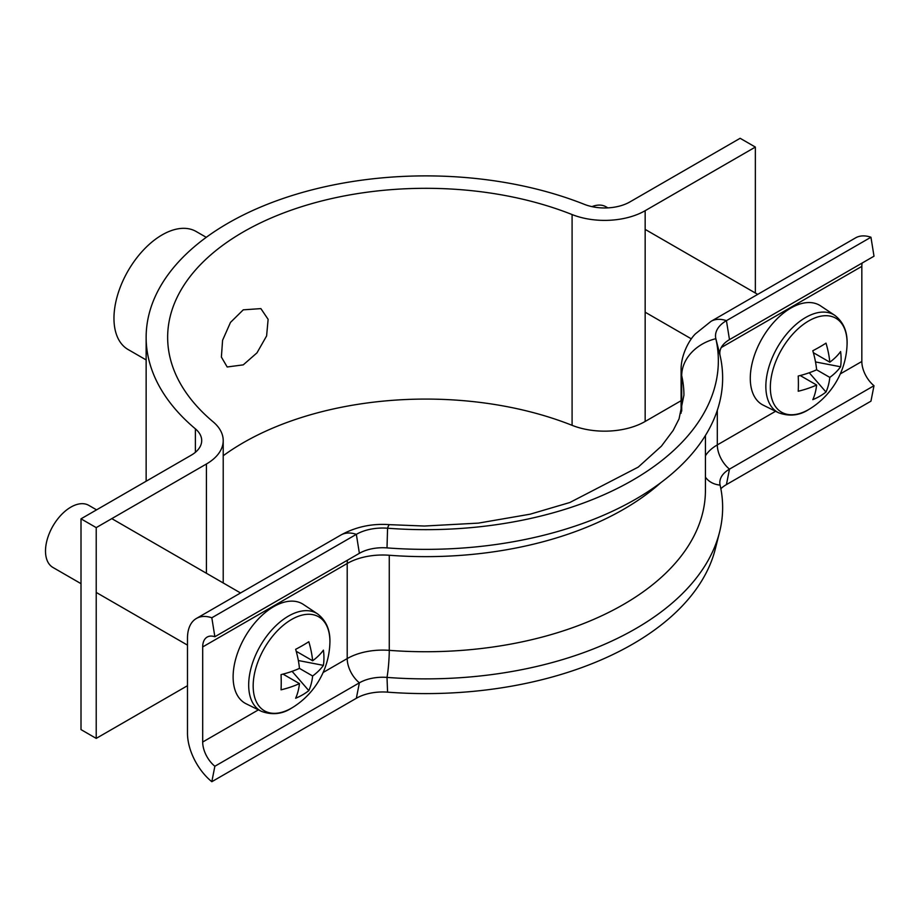 <?xml version="1.0" encoding="UTF-8"?>
<svg xmlns="http://www.w3.org/2000/svg" width="920" height="920" viewBox="0 0 920 920"><rect width="100%" height="100%" fill="white"/><g stroke="black" fill="none" stroke-linecap="round" stroke-linejoin="round"><path stroke-width="1.38" d="M243.259 364.86L256.967 352.866L266.604 335.938L268.123 319.343L260.889 308.614L243.259 309.833L230.494 322.391L222.582 340.273L221.386 357.075L227.183 366.976L243.259 364.86M206.252 237.325L196.19 231.518A68.114 39.33 120 0 0 162.127 234.887A68.114 39.33 120 0 0 117.633 294.917A68.114 39.33 120 0 0 128.076 349.508L146.142 359.927M755.355 147.073L645.161 210.691A57.362 33.12 0 0 1 572.091 214.555A258.14 149.04 180 0 0 305.647 205.436A258.14 149.04 180 0 0 167.647 337.341A258.14 149.04 180 0 0 213.106 421.808A57.362 33.12 0 0 1 223.215 440.577A57.362 33.12 0 0 1 206.413 464.002L96.221 527.62L81.006 518.834L191.199 455.216A35.857 20.7 0 0 0 201.698 440.577A35.857 20.7 0 0 0 195.385 428.846A279.645 161.448 180 0 1 146.142 337.341A279.645 161.448 180 0 1 295.63 194.442A279.645 161.448 180 0 1 584.28 204.32A35.857 20.7 0 0 0 629.947 201.905L740.14 138.287L755.355 147.073L755.355 293.02M223.215 455.745A258.14 149.04 180 0 1 572.091 425.327A57.362 33.12 0 0 0 645.161 421.463L681.099 400.706M81.006 518.834L81.006 729.606L96.221 738.392L187.484 685.699M96.221 527.62L96.221 738.392M720.855 488.716A37.283 21.528 180 0 1 726.432 484.598L729.48 469.142A32.982 19.044 180 0 0 720.164 479.86A32.982 19.044 180 0 0 720.095 485.104A296.861 171.384 180 0 1 719.532 532.22A296.861 171.384 180 0 1 387.009 677.407A32.982 19.044 0 0 0 359.386 682.824L214.866 766.256A21.517 12.42 60 0 1 202.687 742.026L202.687 646.932A21.517 12.42 60 0 1 207.149 637.088A21.517 12.42 60 0 1 214.866 636.744L359.386 553.311A32.982 19.044 0 0 1 387.009 547.894A296.861 171.384 180 0 0 720.095 355.591A32.982 19.044 180 0 1 729.48 339.629L874 256.197L870.952 237.233A43.021 24.84 -120 0 0 855.531 237.9L711.01 321.344L695.359 333.914C689.252 339.882 680.708 355.2 681.099 370.311L681.099 413.218M720.095 355.591L715.841 338.698A37.283 21.528 180 0 1 726.432 320.666L870.952 237.233M705.433 455.814A50.197 28.98 180 0 1 717.312 444.912A21.517 12.42 60 0 0 729.48 469.142L874 385.71A21.517 12.42 60 0 1 861.833 361.479L861.833 266.374A21.517 12.42 60 0 1 862.144 263.039M726.432 484.598L870.952 401.166L874 385.71M681.708 411.136L681.708 375.716A43.021 34.822 167.1 0 1 715.841 338.698A292.56 168.9 180 0 1 387.573 528.218A37.283 21.528 0 0 0 356.339 534.347L211.818 617.78A43.021 24.84 -120 0 0 196.397 618.458A43.021 24.84 -120 0 0 187.484 638.146L187.484 733.24A43.021 24.84 -120 0 0 211.818 781.712L214.866 766.256M719.532 532.22L715.277 549.079A292.56 168.9 180 0 1 387.573 692.15A37.283 21.528 0 0 0 356.339 698.28L211.818 781.712M214.866 636.744L211.818 617.78M770.339 387.377A54.257 31.326 120 0 0 808.714 409.526A54.257 31.326 120 0 0 810.876 408.204L810.876 408.204A78.879 78.879 0 0 0 847.021 345.609L847.021 345.609A54.257 31.326 120 0 0 847.078 343.068A54.257 31.326 120 0 0 808.714 320.919A54.257 31.326 120 0 0 770.339 387.377M778.561 412.746A56.269 32.487 120 0 1 768.602 368.034A56.269 32.487 120 0 1 805.632 317.503A56.269 32.487 120 0 1 834.796 315.353L820.571 305.877A57.362 33.12 120 0 0 790.843 308.073A57.362 33.12 120 0 0 753.089 359.593A57.362 33.12 120 0 0 763.244 405.168L778.561 412.746C789.303 416.679 799.319 415.621 808.622 409.584L810.876 408.204M816.626 369.794L829.817 377.407A78.326 45.218 -120 0 1 825.999 392.046A78.683 60.927 -150.1 0 1 812.808 399.659A78.326 45.218 60 0 0 816.626 385.02A78.326 45.218 0 0 1 798.226 391.241A78.683 20.389 -100.9 0 0 798.399 383.928A78.683 20.389 -100.9 0 0 798.226 376.015A78.326 45.218 180 0 0 816.626 369.794A78.326 45.218 60 0 0 812.808 350.75A78.683 20.389 -19.1 0 0 825.999 343.137A78.326 45.218 -120 0 1 829.817 362.181A78.326 45.218 180 0 0 840.592 351.555A78.683 60.927 30.1 0 1 841.11 359.272A78.683 60.927 30.1 0 1 840.592 366.781L815.511 361.94M829.817 377.407A78.326 45.218 0 0 0 840.592 366.781M816.626 385.02L800.193 375.521M829.817 362.181L813.372 352.693M607.89 207.886L605.958 206.77A35.857 20.7 120 0 0 591.939 206.632M825.999 392.046L809.266 372.761M253.172 685.963A54.257 31.326 120 0 0 291.536 708.112A54.257 31.326 120 0 0 293.71 706.79L293.71 706.79A78.879 78.879 0 0 0 329.843 644.195L329.843 644.195A54.257 31.326 120 0 0 329.912 641.654A54.257 31.326 120 0 0 291.536 619.505A54.257 31.326 120 0 0 253.172 685.963M261.395 711.332A56.269 32.487 120 0 1 251.436 666.62A56.269 32.487 120 0 1 288.466 616.089A56.269 32.487 120 0 1 317.63 613.939L303.404 604.463A57.362 33.12 120 0 0 273.677 606.659A57.362 33.12 120 0 0 235.922 658.179A57.362 33.12 120 0 0 246.077 703.754L261.395 711.332C272.136 715.254 282.152 714.207 291.456 708.17L293.71 706.79M96.577 509.852L88.791 505.356A35.857 20.7 120 0 0 70.863 507.127A35.857 20.7 120 0 0 47.437 538.717A35.857 20.7 120 0 0 52.934 567.456L81.006 583.659M299.46 668.38L312.639 675.993A78.326 45.218 -120 0 1 308.821 690.632A78.683 60.927 -150.1 0 1 295.642 698.245A78.326 45.218 60 0 0 299.46 683.606A78.326 45.218 0 0 1 281.048 689.827A78.683 20.389 -100.9 0 0 281.233 682.513A78.683 20.389 -100.9 0 0 281.048 674.601A78.326 45.218 180 0 0 299.46 668.38A78.326 45.218 60 0 0 295.642 649.324A78.683 20.389 -19.1 0 0 308.821 641.723A78.326 45.218 -120 0 1 312.639 660.767A78.326 45.218 180 0 0 323.414 650.141A78.683 60.927 30.1 0 1 323.943 657.857A78.683 60.927 30.1 0 1 323.414 665.367L298.344 660.525M312.639 675.993A78.326 45.218 0 0 0 323.414 665.367M299.46 683.606L283.015 674.107M312.639 660.767L296.205 651.279M308.821 690.632L292.1 671.347M195.385 428.846L195.385 452.306M645.161 210.691L645.161 421.463M206.413 464.002L206.413 573.264M572.091 214.555L572.091 425.327M729.48 339.629L726.432 320.666A43.021 24.84 -120 0 0 711.01 321.344M721.257 347.541L861.833 266.374M775.583 411.274L717.312 444.912L717.312 410.308M840.305 373.899L861.833 361.479M720.095 485.104A21.517 17.411 -12.9 0 1 705.433 477.089M387.009 547.894L387.573 528.218A43.021 4.588 -85.7 0 1 389.712 524.664L424.419 526.033L478.434 523.112L530.15 514.188L569.813 502.515L638.238 467.107L661.434 446.131L673.198 430.399L679.04 418.899L683.928 395.186A258.14 149.04 180 0 0 681.708 375.716A71.703 41.4 180 0 1 681.099 370.311M660.836 482.655A279.645 161.448 180 0 1 389.263 555.254A50.197 28.98 0 0 0 347.208 563.488L202.687 646.932M705.433 435.482L705.433 490.279A279.645 161.448 180 0 1 389.263 650.348L389.263 555.254M387.573 692.15L387.009 677.407A21.517 2.288 94.3 0 0 389.263 650.348A50.197 28.98 0 0 0 347.208 658.582L323.138 672.485M356.339 698.28L359.386 682.824A21.517 12.42 60 0 1 347.208 658.582L347.208 563.488A21.517 12.42 60 0 1 347.518 560.153M258.416 709.86L202.687 742.026M359.386 553.311L356.339 534.347A43.021 24.84 -120 0 0 340.917 535.014L196.397 618.458M146.142 337.341L146.142 481.229M223.215 440.577L223.215 582.958M389.712 524.664C372.082 523.353 355.822 526.803 340.917 535.014M645.161 312.202L691.357 338.87M645.161 229.402L757.712 294.377M834.796 315.353C843.766 322.287 847.837 332.373 847.021 345.609M96.221 592.434L187.484 645.127M111.791 518.627L240.534 592.963M317.63 613.939C326.6 620.873 330.671 630.959 329.843 644.195"/></g></svg>
